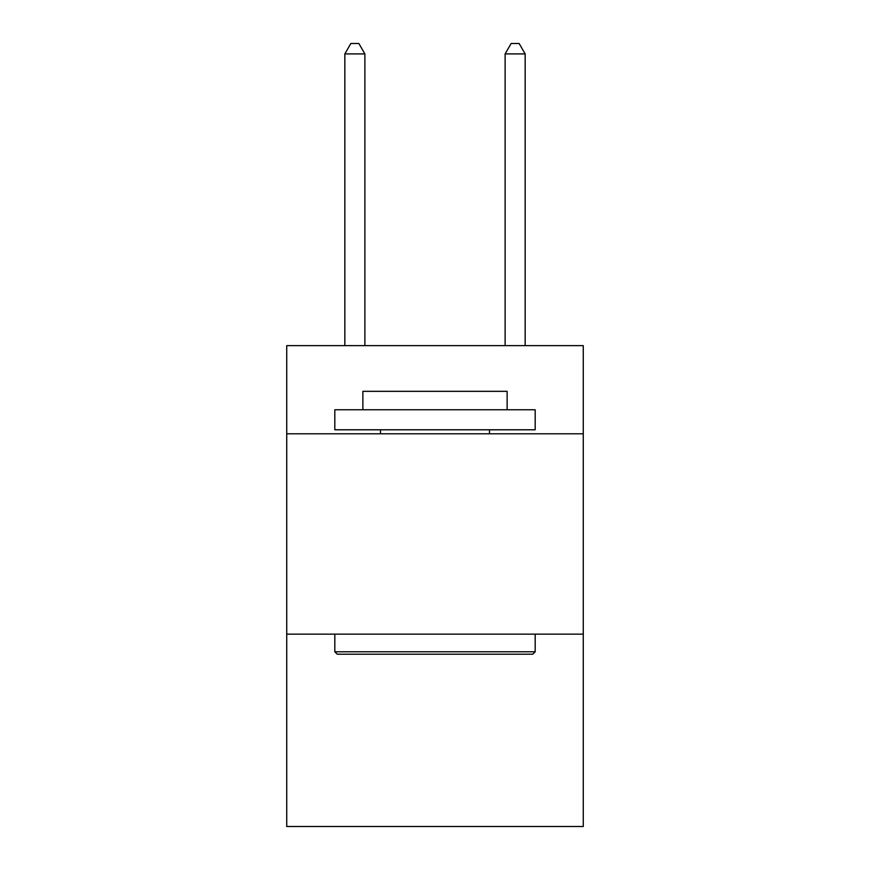 <?xml version="1.0" encoding="UTF-8"?>
<svg xmlns="http://www.w3.org/2000/svg" width="870" height="870" viewBox="0 0 870 870"><rect width="100%" height="100%" fill="white"/><g stroke="black" fill="none" stroke-linecap="round" stroke-linejoin="round"><path stroke-width="1.3" d="M583.27 433.793L583.27 345.64L286.73 345.64L286.73 433.793L583.27 433.793L583.27 826.5L286.73 826.5L286.73 433.793M583.27 634.154L286.73 634.154M337.223 654.196L334.819 651.782L535.18 651.782L532.777 654.196L337.223 654.196M535.18 409.759L535.18 429.791L334.819 429.791L334.819 409.759L535.18 409.759M362.866 409.759L362.866 391.326L507.134 391.326L507.134 409.759M535.18 634.154L535.18 651.782M334.819 634.154L334.819 651.782M489.495 429.791L489.495 433.793M380.505 429.791L380.505 433.793M364.878 345.64L364.878 53.918L344.835 53.918L344.835 345.64M344.835 53.918L350.849 43.5L358.864 43.5L364.878 53.918M525.165 345.64L525.165 53.918L505.122 53.918L505.122 345.64M505.122 53.918L511.136 43.5L519.151 43.5L525.165 53.918"/></g></svg>
